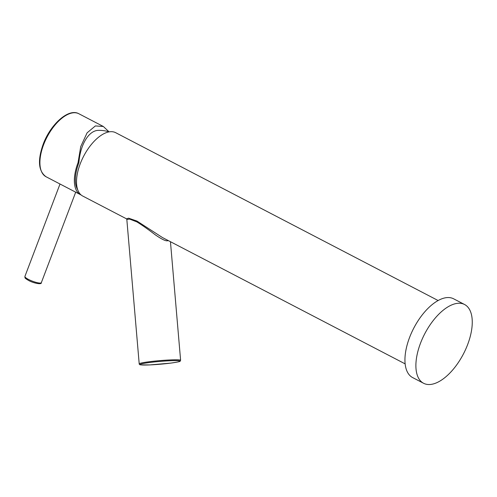 <?xml version="1.0" encoding="UTF-8"?>
<svg xmlns="http://www.w3.org/2000/svg" width="497" height="497" viewBox="0 0 497 497"><rect width="100%" height="100%" fill="white"/><g stroke="black" fill="none" stroke-linecap="round" stroke-linejoin="round"><path stroke-width="0.75" d="M438.112 300.53L115.671 132.687A35.703 17.544 117.5 0 0 111.601 131.674A35.703 17.544 117.5 0 0 81.8 160.022A35.703 17.544 117.5 0 0 82.695 196.029L126.511 218.835L126.828 219.45L129.667 219.102L136.886 221.898C142.099 225.11 148.23 229.415 155.275 234.814C161.382 239.038 165.371 241.033 167.228 240.797L168.408 240.647M405.142 363.872L162.5 237.572L136.961 221.059L128.568 218.171L126.511 218.835M423.574 383.268L412.628 377.571A44.395 21.812 117.5 0 1 409.547 337.55A44.395 21.812 -62.5 0 1 453.624 298.809L464.571 304.506A44.395 21.812 -62.5 0 1 467.658 344.527A44.395 21.812 117.5 0 1 423.574 383.268A44.395 21.812 117.5 0 1 420.493 343.247A44.395 21.812 -62.5 0 1 464.571 304.506M109.011 131.811L103.339 126.486L95.381 125.927L87.099 132.829L80.738 146.578L78.041 162.662L78.911 162.687A33.877 16.643 117.5 0 0 77.731 189.835M78.041 162.662A35.517 17.451 117.5 0 0 80.508 194.681A35.517 17.451 117.5 0 0 81.098 194.961M78.911 162.687A33.895 17.998 -86.2 0 1 98.195 130.369A34.007 34.007 0 0 1 109.178 131.86M80.508 194.681L46.059 176.752A35.517 17.451 -62.5 0 1 43.593 144.733A35.517 17.451 -62.5 0 1 78.861 113.745L103.339 126.486M136.961 221.059A1.131 0.559 -62.5 0 1 136.886 221.898M167.359 240.101A1.131 0.963 -88.4 0 0 167.228 240.797M180.61 360.313L180.131 361.195C180.405 361.524 177.243 362.17 170.639 363.121L149.765 364.922L140.726 364.873C139.744 364.81 139.235 364.475 139.203 363.86A20.781 1.46 -4.9 0 1 148.864 361.785A20.781 1.46 -4.9 0 1 169.856 359.952A20.781 1.46 -4.9 0 1 180.61 360.313L170.452 241.71M170.608 363.121A20.023 1.41 -4.9 0 1 143.093 365.028A20.023 1.41 -4.9 0 1 149.33 362.549A20.023 1.41 -4.9 0 1 176.851 360.642A20.023 1.41 -4.9 0 1 170.608 363.121M75.706 192.177L41.338 282.65A8.784 1.777 -159.2 0 1 36.679 282.532A8.784 1.777 -159.2 0 1 28.459 279.407A8.784 1.777 -159.2 0 1 24.912 276.413L60.013 184.014M139.203 363.86L126.828 219.45M46.059 176.752C38.437 171.26 37.461 160.456 43.14 144.347C50.421 124.387 68.623 107.874 78.861 113.745M41.338 282.65C41.941 284.992 32.926 282.992 28.54 280.426C23.906 277.668 25.192 278.009 24.912 276.413"/></g></svg>
